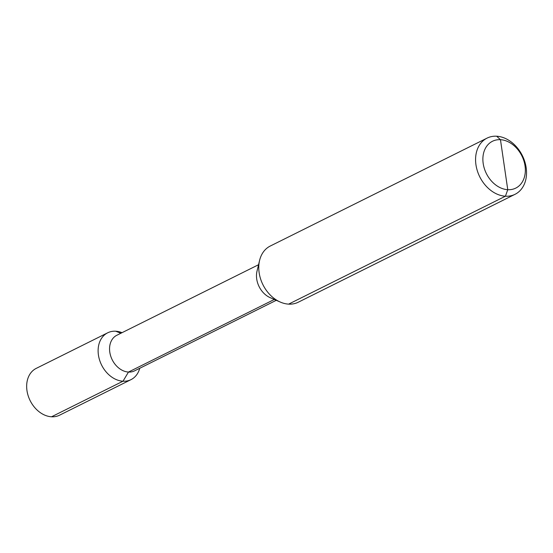 <?xml version="1.0" encoding="UTF-8"?>
<svg xmlns="http://www.w3.org/2000/svg" width="553" height="553" viewBox="0 0 553 553"><rect width="100%" height="100%" fill="white"/><g stroke="black" fill="none" stroke-linecap="round" stroke-linejoin="round"><path stroke-width="0.83" d="M496.677 136.218L500.465 139.695L507.758 189.693A26.157 19.832 63.5 0 0 525.032 165.879A26.157 19.832 63.5 0 0 500.465 139.695A26.157 19.832 63.5 0 0 483.191 163.501A26.157 19.832 63.5 0 0 507.758 189.693L505.428 196.211A31.383 23.793 63.5 0 0 515.043 194.31A31.383 23.793 63.5 0 0 524.749 161.524A31.383 23.793 63.5 0 0 496.677 136.218A31.383 23.793 63.5 0 0 487.069 138.119A31.383 23.793 63.5 0 0 477.363 170.898A31.383 23.793 63.5 0 0 505.428 196.211L288.625 304.129A31.383 23.793 -116.5 0 1 280.316 302.076A31.383 23.793 -116.5 0 1 259.585 260.428A31.383 23.793 -116.5 0 1 270.258 246.037L487.069 138.119M515.043 194.31L298.233 302.235A31.383 23.793 -116.5 0 1 288.625 304.129L505.428 196.211L507.758 189.693L504.108 164.69M259.585 260.428L256.993 271.246A19.88 15.069 63.5 0 0 270.12 297.625L280.316 302.076M276.272 300.314L134.559 370.856A19.88 15.069 -116.5 0 1 128.469 372.058L122.994 381.217A26.157 19.832 63.5 0 0 131.006 379.635A26.157 19.832 63.5 0 0 139.743 368.27M258.555 264.721L116.842 335.263A19.88 15.069 63.5 0 0 110.69 356.028A19.88 15.069 63.5 0 0 128.469 372.058L122.994 381.217L51.54 416.782A26.157 19.832 -116.5 0 0 59.551 415.199L131.006 379.635M122.026 332.678A26.157 19.832 63.5 0 0 115.701 331.219A26.157 19.832 63.5 0 0 107.697 332.802A26.157 19.832 63.5 0 0 99.602 360.121A26.157 19.832 63.5 0 0 122.994 381.217L51.54 416.782A26.157 19.832 63.5 0 1 28.148 395.692A26.157 19.832 63.5 0 1 36.242 368.374L107.697 332.802M115.701 331.219L120.879 333.252M274.316 299.456L128.469 372.058L274.316 299.456"/></g></svg>

